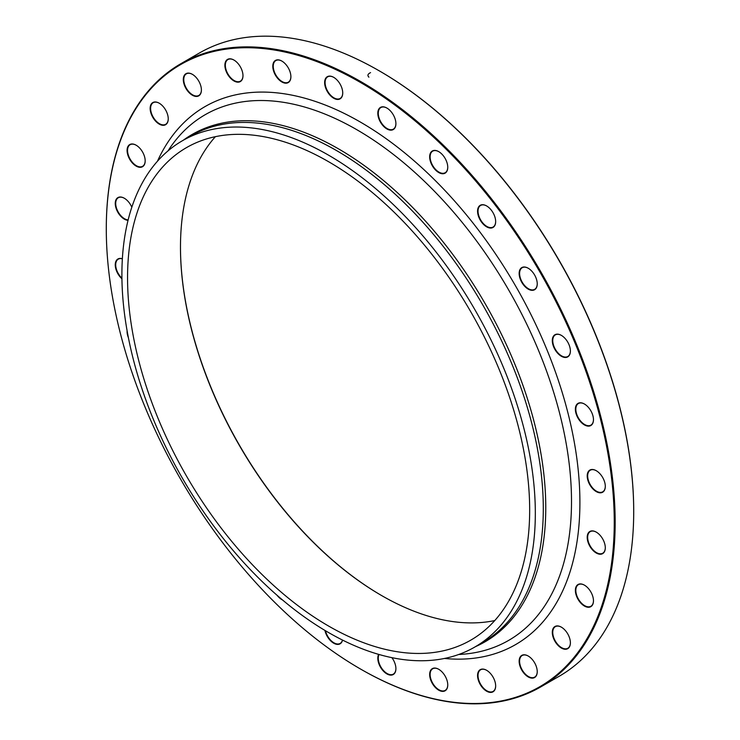 <?xml version="1.0" encoding="UTF-8"?>
<svg xmlns="http://www.w3.org/2000/svg" width="740" height="740" viewBox="0 0 740 740"><rect width="100%" height="100%" fill="white"/><g stroke="black" fill="none" stroke-linecap="round" stroke-linejoin="round"><path stroke-width="1.11" d="M106.292 228.715A359.825 207.746 60 0 1 106.292 228.457A359.825 207.746 60 0 1 180.819 63.733A359.825 207.746 60 0 1 360.732 81.557A359.825 207.746 60 0 1 595.793 398.638A359.825 207.746 60 0 1 540.635 686.97A359.825 207.746 60 0 1 360.722 669.145A359.825 207.746 60 0 1 360.5 669.015M540.635 686.97L559.181 676.268A359.825 207.746 -120 0 0 633.708 511.543A359.825 207.746 -120 0 0 379.278 70.855A359.825 207.746 -120 0 0 379.269 70.855A359.825 207.746 -120 0 0 199.365 53.03L180.819 63.733M494.755 620.564A284.336 164.169 60 0 1 381.535 595.506L381.535 595.506A284.336 164.169 60 0 1 180.477 247.262A284.336 164.169 60 0 1 215.386 136.678M328.615 161.727A284.336 164.169 60 0 1 514.365 412.291A284.336 164.169 60 0 1 470.779 640.146A284.336 164.169 60 0 1 186.443 475.977A284.336 164.169 60 0 1 186.443 147.649A284.336 164.169 60 0 1 328.615 161.727M180.477 247.003A284.983 164.53 -120 0 0 381.757 595.635M379.5 70.984A359.187 207.376 60 0 1 379.731 71.114A359.187 207.376 60 0 1 633.708 511.016A359.187 207.376 60 0 1 633.708 511.285M442.631 672.577A12.793 7.391 60 0 1 447.756 684.944A12.793 7.391 60 0 1 438.709 690.161A12.793 7.391 60 0 1 429.663 674.491A12.793 7.391 60 0 1 438.709 669.274A12.793 7.391 60 0 1 442.631 672.577M391.886 657.666A12.793 7.391 60 0 1 392.505 658.545A12.793 7.391 60 0 1 395.909 668.673A12.793 7.391 60 0 1 384.948 672.558A12.793 7.391 60 0 1 378.63 654.373M342.528 640.082A12.793 7.391 60 0 1 333.916 643.319A12.793 7.391 60 0 1 324.953 630.443M282.504 599.955A12.793 7.391 60 0 1 277.111 595.33M128.418 337.773A12.793 7.391 60 0 1 127.104 330.799M121.933 278.795A12.793 7.391 60 0 1 115.255 264.596A12.793 7.391 60 0 1 122.368 258.76M128.038 220.344A12.793 7.391 60 0 1 115.459 205.776A12.793 7.391 60 0 1 124.302 198.228A12.793 7.391 60 0 1 131.822 207.219M140.054 167.314A12.793 7.391 60 0 1 127.308 152.875A12.793 7.391 60 0 1 136.132 145.197A12.793 7.391 60 0 1 145.179 160.867A12.793 7.391 60 0 1 140.054 167.314M161.218 124.986A12.793 7.391 60 0 1 150.211 109.622A12.793 7.391 60 0 1 159.202 103.193A12.793 7.391 60 0 1 168.248 118.863A12.793 7.391 60 0 1 161.218 124.986M192.354 95.219A12.793 7.391 60 0 1 183.307 79.55A12.793 7.391 60 0 1 192.354 74.324A12.793 7.391 60 0 1 201.4 89.993A12.793 7.391 60 0 1 192.354 95.219M231.916 79.513A12.793 7.391 60 0 1 224.942 64.13A12.793 7.391 60 0 1 233.933 60.042A12.793 7.391 60 0 1 242.979 75.711A12.793 7.391 60 0 1 231.916 79.513M277.916 78.653A12.793 7.391 60 0 1 273.023 64.093A12.793 7.391 60 0 1 281.848 61.069A12.793 7.391 60 0 1 290.894 76.738A12.793 7.391 60 0 1 277.916 78.653M328.042 92.685A12.793 7.391 60 0 1 325.147 79.402A12.793 7.391 60 0 1 333.685 77.33A12.793 7.391 60 0 1 342.731 93A12.793 7.391 60 0 1 337.616 99.456A12.793 7.391 60 0 1 328.042 92.685M379.786 120.907A12.793 7.391 60 0 1 378.714 109.243A12.793 7.391 60 0 1 386.863 108.031A12.793 7.391 60 0 1 395.909 123.7A12.793 7.391 60 0 1 389.851 130.064A12.793 7.391 60 0 1 379.786 120.907M430.56 161.903A12.793 7.391 60 0 1 438.709 151.626A12.793 7.391 60 0 1 447.756 167.296A12.793 7.391 60 0 1 440.716 173.419A12.793 7.391 60 0 1 430.56 161.903M477.799 213.61A12.793 7.391 60 0 1 486.615 205.933A12.793 7.391 60 0 1 495.661 221.602A12.793 7.391 60 0 1 487.632 227.347A12.793 7.391 60 0 1 477.799 213.61M519.147 273.439A12.793 7.391 60 0 1 528.193 268.222A12.793 7.391 60 0 1 537.24 283.892A12.793 7.391 60 0 1 528.193 289.109A12.793 7.391 60 0 1 519.147 273.439M552.53 338.402A12.793 7.391 60 0 1 561.346 335.368A12.793 7.391 60 0 1 570.392 351.038A12.793 7.391 60 0 1 560.337 355.607A12.793 7.391 60 0 1 552.53 338.402M576.266 405.224A12.793 7.391 60 0 1 584.424 404.012A12.793 7.391 60 0 1 593.471 419.682A12.793 7.391 60 0 1 582.408 423.483A12.793 7.391 60 0 1 576.266 405.224M589.179 470.557A12.793 7.391 60 0 1 596.255 470.705A12.793 7.391 60 0 1 605.302 486.374A12.793 7.391 60 0 1 593.267 489.288A12.793 7.391 60 0 1 589.179 470.557M590.613 531.135A12.793 7.391 60 0 1 596.255 532.115A12.793 7.391 60 0 1 605.302 547.776A12.793 7.391 60 0 1 592.324 549.7A12.793 7.391 60 0 1 590.613 531.135M580.493 583.916A12.793 7.391 60 0 1 584.424 585.146A12.793 7.391 60 0 1 593.471 600.815A12.793 7.391 60 0 1 585.765 606.698A12.793 7.391 60 0 1 575.776 593.674A12.793 7.391 60 0 1 580.493 583.916M559.338 626.244A12.793 7.391 60 0 1 561.346 627.141A12.793 7.391 60 0 1 570.392 642.81A12.793 7.391 60 0 1 562.021 648.397A12.793 7.391 60 0 1 552.401 633.986A12.793 7.391 60 0 1 559.338 626.244M488.631 671.716A12.793 7.391 60 0 1 495.661 685.962A12.793 7.391 60 0 1 486.615 691.188A12.793 7.391 60 0 1 477.568 675.518A12.793 7.391 60 0 1 486.615 670.292A12.793 7.391 60 0 1 488.631 671.716M528.193 656.01L528.193 656.01A12.793 7.391 60 0 1 537.24 671.68A12.793 7.391 60 0 1 528.193 676.906A12.793 7.391 60 0 1 519.147 661.236A12.793 7.391 60 0 1 528.193 656.01L528.416 656.14M360.278 82.344A359.187 207.376 -120 0 0 106.292 228.984A359.187 207.376 -120 0 0 360.269 668.886A359.187 207.376 -120 0 0 614.255 522.255A359.187 207.376 -120 0 0 360.278 82.344M328.615 155.206A292.337 168.785 60 0 1 519.591 412.809A292.337 168.785 60 0 1 474.775 647.065A292.337 168.785 60 0 1 182.447 478.29A292.337 168.785 60 0 1 182.447 140.72A292.337 168.785 60 0 1 328.615 155.206M528.304 656.075A12.478 7.206 -120 0 0 522.181 655.52A12.478 7.206 -120 0 0 520.266 665.519A12.478 7.206 -120 0 0 528.416 676.508A12.478 7.206 -120 0 0 534.659 677.128A12.478 7.206 -120 0 0 537.24 671.55M486.735 670.357A12.478 7.206 -120 0 0 480.602 669.802A12.478 7.206 -120 0 0 478.364 678.534A12.478 7.206 -120 0 0 484.885 689.403A12.478 7.206 -120 0 0 493.08 691.41A12.478 7.206 -120 0 0 495.661 685.832M561.466 627.215A12.478 7.206 -120 0 0 559.607 626.401A12.478 7.206 -120 0 0 555.333 626.66A12.478 7.206 -120 0 0 553.853 637.926A12.478 7.206 -120 0 0 563.538 648.527A12.478 7.206 -120 0 0 567.811 648.268A12.478 7.206 -120 0 0 570.392 642.681M584.535 585.211A12.478 7.206 -120 0 0 580.817 584.073A12.478 7.206 -120 0 0 578.412 584.655A12.478 7.206 -120 0 0 577.45 597.199A12.478 7.206 -120 0 0 588.476 606.846A12.478 7.206 -120 0 0 590.881 606.264A12.478 7.206 -120 0 0 593.462 600.677M596.366 532.18A12.478 7.206 -120 0 0 590.982 531.292A12.478 7.206 -120 0 0 590.243 531.625A12.478 7.206 -120 0 0 589.9 545.417A12.478 7.206 -120 0 0 601.981 553.566A12.478 7.206 -120 0 0 602.721 553.233A12.478 7.206 -120 0 0 605.302 547.646M596.366 470.779A12.478 7.206 -120 0 0 590.243 470.224A12.478 7.206 -120 0 0 589.586 470.696A12.478 7.206 -120 0 0 590.603 485.227A12.478 7.206 -120 0 0 602.721 491.823A12.478 7.206 -120 0 0 603.377 491.351A12.478 7.206 -120 0 0 605.302 486.245M584.535 404.077A12.478 7.206 -120 0 0 578.412 403.522A12.478 7.206 -120 0 0 576.701 405.317A12.478 7.206 -120 0 0 579.54 419.691A12.478 7.206 -120 0 0 590.881 425.13A12.478 7.206 -120 0 0 592.592 423.336A12.478 7.206 -120 0 0 593.462 419.552M561.466 335.433A12.478 7.206 -120 0 0 555.333 334.878A12.478 7.206 -120 0 0 552.974 338.457A12.478 7.206 -120 0 0 557.303 352.138A12.478 7.206 -120 0 0 567.811 356.486A12.478 7.206 -120 0 0 570.17 352.915A12.478 7.206 -120 0 0 570.392 350.908M528.304 268.287A12.478 7.206 -120 0 0 522.181 267.732A12.478 7.206 -120 0 0 519.6 273.439A12.478 7.206 -120 0 0 525.039 285.992A12.478 7.206 -120 0 0 534.659 289.34A12.478 7.206 -120 0 0 537.24 283.753M486.735 205.998A12.478 7.206 -120 0 0 480.602 205.442A12.478 7.206 -120 0 0 478.243 213.546A12.478 7.206 -120 0 0 484.404 224.627A12.478 7.206 -120 0 0 493.08 227.051A12.478 7.206 -120 0 0 495.661 221.473M438.82 151.7A12.478 7.206 -120 0 0 432.697 151.145A12.478 7.206 -120 0 0 430.985 161.773A12.478 7.206 -120 0 0 445.166 172.744A12.478 7.206 -120 0 0 447.756 167.166M386.974 108.105A12.478 7.206 -120 0 0 380.85 107.55A12.478 7.206 -120 0 0 380.194 120.722A12.478 7.206 -120 0 0 393.329 129.149A12.478 7.206 -120 0 0 395.909 123.571M333.805 77.395A12.478 7.206 -120 0 0 327.672 76.849A12.478 7.206 -120 0 0 328.412 92.435A12.478 7.206 -120 0 0 340.15 98.448A12.478 7.206 -120 0 0 342.731 92.87M281.959 61.133A12.478 7.206 -120 0 0 275.835 60.578A12.478 7.206 -120 0 0 278.24 78.348A12.478 7.206 -120 0 0 288.304 82.186A12.478 7.206 -120 0 0 290.885 76.599M234.044 60.116A12.478 7.206 -120 0 0 227.92 59.561A12.478 7.206 -120 0 0 225.681 68.284A12.478 7.206 -120 0 0 232.194 79.162A12.478 7.206 -120 0 0 240.398 81.159A12.478 7.206 -120 0 0 242.979 75.582M192.474 74.398A12.478 7.206 -120 0 0 186.351 73.843A12.478 7.206 -120 0 0 184.436 83.833A12.478 7.206 -120 0 0 192.585 94.831A12.478 7.206 -120 0 0 198.82 95.442A12.478 7.206 -120 0 0 201.4 89.864M159.313 103.258A12.478 7.206 -120 0 0 157.463 102.444A12.478 7.206 -120 0 0 153.189 102.703A12.478 7.206 -120 0 0 151.709 113.979A12.478 7.206 -120 0 0 161.394 124.57A12.478 7.206 -120 0 0 165.667 124.311A12.478 7.206 -120 0 0 168.248 118.733M136.243 145.262A12.478 7.206 -120 0 0 132.525 144.124A12.478 7.206 -120 0 0 130.12 144.707A12.478 7.206 -120 0 0 129.167 157.25A12.478 7.206 -120 0 0 140.184 166.898A12.478 7.206 -120 0 0 142.589 166.315A12.478 7.206 -120 0 0 145.179 160.728M124.413 198.292A12.478 7.206 -120 0 0 119.02 197.404A12.478 7.206 -120 0 0 118.289 197.737A12.478 7.206 -120 0 0 117.262 210.142A12.478 7.206 -120 0 0 128.149 219.919M122.368 258.824A12.478 7.206 -120 0 0 118.289 259.139A12.478 7.206 -120 0 0 117.623 259.611A12.478 7.206 -120 0 0 121.924 278.175M325.48 630.758A12.478 7.206 -120 0 0 327.015 634.985A12.478 7.206 -120 0 0 340.15 643.421A12.478 7.206 -120 0 0 342.463 640.054M379.046 654.493A12.478 7.206 -120 0 0 381.59 668.109A12.478 7.206 -120 0 0 393.329 674.121A12.478 7.206 -120 0 0 395.909 668.544M438.82 669.339A12.478 7.206 -120 0 0 432.697 668.784A12.478 7.206 -120 0 0 435.102 686.554A12.478 7.206 -120 0 0 445.166 690.392A12.478 7.206 -120 0 0 447.756 684.815M368.65 76.988L368.918 77.154C367.197 75.489 367.743 73.982 370.555 72.622M157.444 161.246A310.596 179.33 60 0 1 360.278 122.008A310.596 179.33 60 0 1 575.665 450.382A310.596 179.33 60 0 1 444.5 658.461M183.317 140.221A292.911 169.108 60 0 1 338.652 148.944A292.911 169.108 60 0 1 532.384 415.39A292.911 169.108 60 0 1 475.654 646.566M458.754 654.484A303.493 175.223 -120 0 0 564.981 437.044A303.493 175.223 -120 0 0 356.902 129.759A303.493 175.223 -120 0 0 168.008 150.895M474.775 647.065L482.757 642.459A292.337 168.785 -120 0 0 527.565 408.203A292.337 168.785 -120 0 0 336.589 150.599A292.337 168.785 -120 0 0 190.421 136.114L182.447 140.72M106.292 228.984L106.292 228.457M633.708 511.016L633.708 511.543"/></g></svg>
